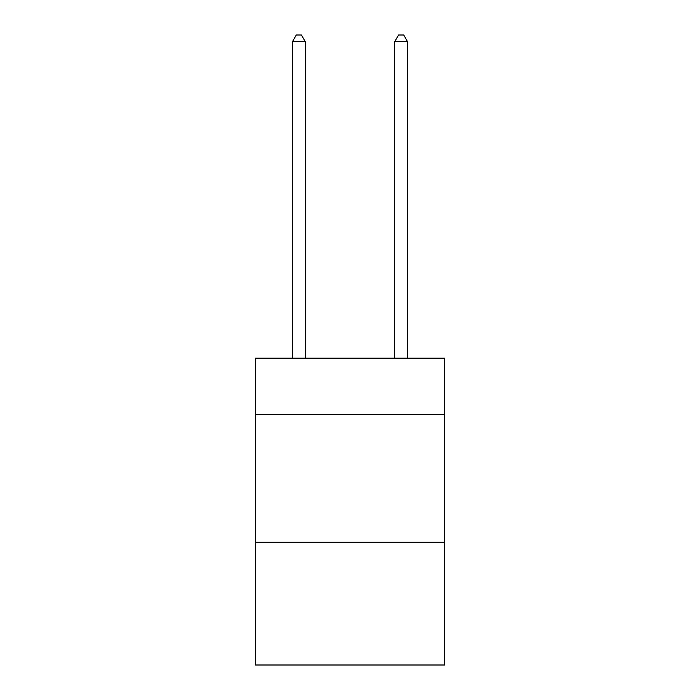 <?xml version="1.0" encoding="UTF-8"?>
<svg xmlns="http://www.w3.org/2000/svg" width="700" height="700" viewBox="0 0 700 700"><rect width="100%" height="100%" fill="white"/><g stroke="black" fill="none" stroke-linecap="round" stroke-linejoin="round"><path stroke-width="1.05" d="M444.605 414.435L444.605 358.181L255.395 358.181L255.395 414.435L444.605 414.435L444.605 665L255.395 665L255.395 414.435M444.605 542.273L255.395 542.273M305.252 358.181L305.252 41.65L292.469 41.65L292.469 358.181M292.469 41.65L296.31 35L301.42 35L305.252 41.65M407.531 358.181L407.531 41.65L394.748 41.65L394.748 358.181M394.748 41.65L398.58 35L403.69 35L407.531 41.65"/></g></svg>
